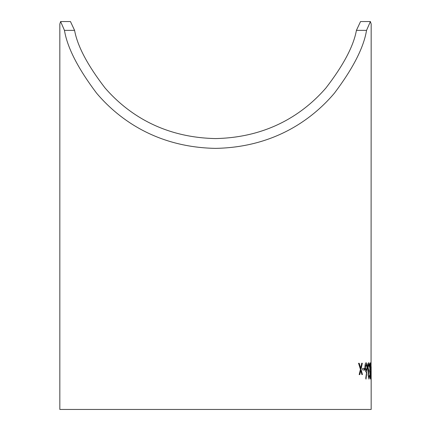 <?xml version="1.0" encoding="UTF-8"?>
<svg xmlns="http://www.w3.org/2000/svg" width="431" height="431" viewBox="0 0 431 431"><rect width="100%" height="100%" fill="white"/><g stroke="black" fill="none" stroke-linecap="round" stroke-linejoin="round"><path stroke-width="0.65" d="M371.156 366.733L371.166 409.45L59.834 409.45L59.834 24.034L60.604 21.55L64.461 30.369C67.268 47.518 77.957 68.432 96.539 93.107C115.578 115.675 153.134 147.24 215.5 148.377C277.866 147.24 315.422 115.675 334.461 93.107C353.043 68.432 363.732 47.518 366.544 30.369L356.415 30.369C353.544 46.171 343.367 65.393 325.89 88.043C308.073 108.499 273.89 137.376 215.5 138.572C157.11 137.376 122.927 108.499 105.11 88.043C87.633 65.393 77.456 46.171 74.585 30.369L70.463 21.55L60.604 21.55M371.064 366.733L371.166 24.034L370.396 21.55L366.544 30.369M369.852 370.902C369.771 366.479 369.943 363.759 370.374 362.751C370.735 363.775 370.897 366.495 370.865 370.902L370.515 379.064C370.1 378.052 369.879 375.331 369.852 370.902M368.753 364.351L368.079 367.638L369.001 370.913L368.354 375.051L368.947 377.486L369.631 375.089L368.968 379.075L368.085 375.051L368.386 371.851L367.799 367.778C367.837 364.615 368.144 362.94 368.731 362.757C369.222 362.913 369.518 364.437 369.62 367.331L368.656 364.351L368.079 367.638M366.652 371.98L366.264 372.136C365.536 371.894 365.095 370.364 364.944 367.551C364.955 364.61 365.348 363.021 366.108 362.783C366.819 363.037 367.228 364.61 367.325 367.498L366.032 379.102L365.741 378.262L366.652 371.98L366.167 372.136M362.676 368.397L364.513 368.376L364.551 369.965L362.724 369.992L362.676 368.397M358.576 363.29L359.217 363.279L360.693 368.182L361.765 363.236L362.32 363.231L361.027 369.34L362.455 374.571L361.9 374.582L360.763 370.504L359.81 374.614L359.179 374.625L360.429 369.351L358.576 363.29M370.396 21.55L360.537 21.55L356.415 30.369M360.693 368.182L359.217 363.279M359.125 363.285L358.484 363.295M359.718 374.614L360.763 370.504M362.363 374.577L361.027 369.34M360.93 369.345L362.229 363.231L361.668 363.241M364.459 369.97L364.416 368.376L362.584 368.403M365.941 379.102L367.325 367.498M367.228 367.498C367.131 364.61 366.727 363.037 366.016 362.783M366.302 370.541L365.229 367.465L366.129 364.373L367.013 367.444L366.302 370.541L365.321 367.46L366.129 364.373M368.947 377.486L368.257 375.056L368.904 370.919L367.982 367.643M369.523 367.331C369.421 364.443 369.125 362.918 368.634 362.762M368.871 379.075L369.534 375.094M370.735 368.106L370.326 362.837M370.768 370.908L370.401 377.475L369.927 370.913L370.288 364.346L370.865 370.902M370.466 378.973L370.762 374.571M370.498 377.475L370.024 370.908L370.385 364.34M371.043 369.911L371.043 368.322M64.461 30.369L74.585 30.369"/></g></svg>

